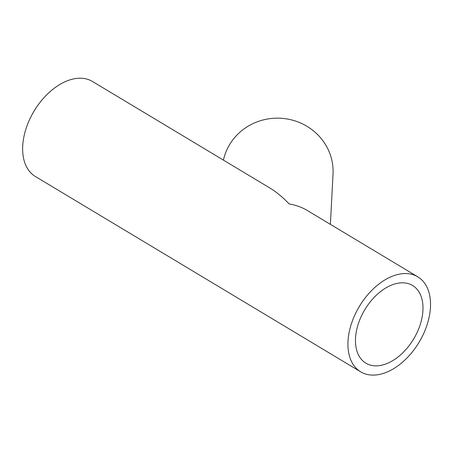 <?xml version="1.0" encoding="UTF-8"?>
<svg xmlns="http://www.w3.org/2000/svg" width="453" height="453" viewBox="0 0 453 453"><rect width="100%" height="100%" fill="white"/><g stroke="black" fill="none" stroke-linecap="round" stroke-linejoin="round"><path stroke-width="0.68" d="M330.396 224.354L333.029 174.116A55.425 53.058 -177 0 0 287.038 118.963A55.425 53.058 -177 0 0 224.563 155.843A55.425 53.058 -177 0 0 223.431 160.119M417.762 276.811L307.372 210.526C301.862 207.236 295.781 205.039 289.127 203.935C282.757 197.219 276.245 191.857 269.597 187.842L92.474 81.483A55.425 34.824 -59 0 0 34.083 111.07A55.425 34.824 -59 0 0 35.408 176.517L360.696 371.845A55.425 34.824 -59 0 1 359.371 306.404A55.425 34.824 -59 0 1 417.762 276.811A55.425 34.824 -59 0 1 427.377 323.878A55.425 34.824 -59 0 1 360.696 371.845M420.418 323.963A45.317 28.477 -59 0 1 365.899 363.181A45.317 28.477 -59 0 1 364.818 309.671A45.317 28.477 -59 0 1 412.558 285.481A45.317 28.477 -59 0 1 420.418 323.963"/></g></svg>
